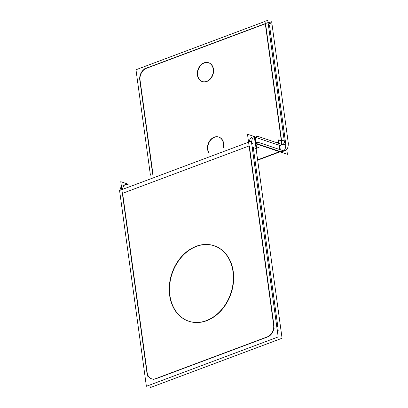 <?xml version="1.0" encoding="UTF-8"?>
<svg xmlns="http://www.w3.org/2000/svg" width="408" height="408" viewBox="0 0 408 408"><rect width="100%" height="100%" fill="white"/><g stroke="black" fill="none" stroke-linecap="round" stroke-linejoin="round"><path stroke-width="0.61" d="M267.526 336.972A9.552 7.461 -71.4 0 0 273.906 325.212L249.339 145.855L273.906 325.212A9.552 7.461 -71.4 0 1 267.526 336.972L156.009 378.726A9.552 7.461 -71.4 0 1 151.74 378.864A9.552 7.461 -71.4 0 1 147.186 372.657A9.552 7.461 -71.4 0 0 156.009 378.726L267.526 336.972M147.125 372.218L122.614 193.3L147.125 372.218M188.756 321.213A39.806 31.095 108.6 0 1 169.906 295.397A39.806 31.095 108.6 0 1 181.81 256.744A39.806 31.095 108.6 0 1 214.144 245.764M214.282 245.81A39.806 31.095 108.6 0 1 233.269 271.672A39.806 31.095 108.6 0 1 221.304 310.391A39.806 31.095 108.6 0 1 188.894 321.259M253.23 147.166L277.802 326.517L253.23 147.166L252.134 146.793M277.731 329.919A9.552 7.461 108.6 0 1 277.409 331.311A9.552 7.461 108.6 0 0 277.731 329.919M122.946 185.482L125.48 184.533A11.888 6.263 69.5 0 0 122.553 189.368A11.888 6.263 69.5 0 1 128.127 184.569M280.061 151.465L256.02 143.376L280.061 151.465M281.423 144.284A5.309 2.795 -110.5 0 0 281.683 141.423A5.309 2.795 -110.5 0 1 281.428 144.264M281.479 144.264A5.309 2.795 69.5 0 0 282.938 144.386A5.309 2.795 69.5 0 0 284.147 140.041L281.612 140.989L265.557 23.705L281.622 140.984L278.21 139.842L279.531 149.486M265.312 23.797L146.793 68.172L265.312 23.797M146.436 68.304A9.552 7.461 -71.4 0 0 140.056 80.07A9.552 7.461 -71.4 0 1 146.436 68.304M140.112 80.493L152.959 174.247L140.112 80.493M208.615 62.75A9.925 7.752 -71.4 0 0 200.614 65.571A9.925 7.752 -71.4 0 0 197.691 75.159A9.925 7.752 -71.4 0 0 202.286 81.559M202.424 81.605A9.925 7.752 -71.4 0 0 210.508 78.897A9.925 7.752 -71.4 0 0 213.491 69.243A9.925 7.752 -71.4 0 0 208.753 62.796M218.933 137.114A9.925 7.752 -71.4 0 1 223.671 143.56A9.925 7.752 -71.4 0 1 223.441 147.859A9.925 7.752 -71.4 0 0 223.671 143.56A9.925 7.752 -71.4 0 0 214.501 137.251A9.925 7.752 -71.4 0 0 207.871 149.476A9.925 7.752 -71.4 0 0 209.197 153.189A9.925 7.752 -71.4 0 1 207.871 149.476A9.925 7.752 -71.4 0 1 210.798 139.888A9.925 7.752 -71.4 0 1 218.8 137.068M285.518 142.3L269.453 25.015L268.352 24.643L269.453 25.015L285.518 142.3L284.279 141.887M284.478 142.361L285.58 142.734A11.888 6.263 -110.5 0 1 283.881 150.761M282.713 151.501A11.888 6.263 -110.5 0 1 280.592 151.613A11.888 6.263 -110.5 0 0 285.58 142.734M279.806 149.578L279.22 145.319L255.138 137.221L255.882 142.739M255.632 142.831L254.852 137.124A11.888 6.263 69.5 0 0 253.572 136.874M252.205 137.088A11.888 6.263 69.5 0 0 249.273 141.918A11.888 6.263 69.5 0 1 254.852 137.124M147.4 376.15L121.849 189.623L119.564 190.485L146.385 386.289L278.18 336.942L251.359 141.137L121.859 189.628M233.254 273.936A39.806 31.095 -71.4 0 0 214.006 245.718A39.806 31.095 -71.4 0 0 180.81 257.489A39.806 31.095 -71.4 0 0 170.014 297.611M169.376 292.944A39.806 31.095 -71.4 0 0 188.618 321.167A39.806 31.095 -71.4 0 0 221.814 309.397A39.806 31.095 -71.4 0 0 232.611 269.27M149.92 384.968L150.282 387.6L282.076 338.252L255.25 142.448M266.883 337.008A9.552 7.461 -71.4 0 0 273.564 324.686M269.484 336.049L153.505 379.471M146.86 372.132A9.552 7.461 -71.4 0 0 151.465 378.772A9.552 7.461 -71.4 0 0 156.101 378.486M127.265 183.865L120.763 181.677L122.4 193.642M256.03 143.356L258.504 142.428A5.309 2.795 -110.5 0 0 257.045 142.3A5.309 2.795 -110.5 0 0 255.836 146.651M257.744 142.152L283.086 150.679L280.551 151.628M279.97 151.847L257.683 160.191M278.526 142.142L276.92 142.744M150.424 175.195L135.976 69.748L264.986 21.44M284.539 142.831L267.77 20.4L264.96 21.257L281.734 143.687M207.692 149.96A9.925 7.752 108.6 0 1 210.385 139.954A9.925 7.752 108.6 0 1 218.662 137.022A9.925 7.752 108.6 0 1 223.462 144.055M288.436 144.141L271.662 21.711L269.132 22.659L268.03 22.287M197.513 75.643A9.925 7.752 108.6 0 1 200.206 65.637A9.925 7.752 108.6 0 1 208.483 62.699A9.925 7.752 108.6 0 1 213.277 69.737M213.119 68.575A9.925 7.752 108.6 0 1 210.426 78.581A9.925 7.752 108.6 0 1 202.154 81.513A9.925 7.752 108.6 0 1 197.355 74.48M223.298 142.892A9.925 7.752 108.6 0 1 223.115 147.982M209.024 153.255A9.925 7.752 108.6 0 1 207.534 148.798M139.485 77.801L152.709 174.338M139.852 80.407A9.552 7.461 108.6 0 1 146.533 68.085M272.014 24.25L267.668 22.72L143.784 69.105M286.176 145.182L283.28 144.208M286.758 149.45L287.431 154.357L279.847 151.807M288.048 141.352A11.888 6.263 69.5 0 1 285.248 150.552A11.888 6.263 69.5 0 1 282.326 150.414L282.31 150.419M256.902 136.012L282.244 144.539L279.71 145.488L280.291 149.741M254.306 136.527L255.122 142.499M280.612 152.062L255.887 143.744M255.984 143.468L256.709 148.747L252.19 147.227M253.99 136.42L247.488 134.232L249.125 146.191M251.726 143.234L253.016 143.667M248.574 142.173L274.125 328.705M277.19 329.735L278.567 330.2M251.935 145.34L251.94 145.34A11.888 6.263 -110.5 0 1 254.74 136.139A11.888 6.263 -110.5 0 1 257.662 136.272L255.127 137.221L279.22 145.319M120.018 190.317A11.888 6.263 -110.5 0 1 121.436 186.589M169.906 295.397A39.806 31.095 108.6 0 1 196.498 246.376A39.806 31.095 108.6 0 1 233.269 271.672A39.806 31.095 108.6 0 1 206.678 320.693A39.806 31.095 108.6 0 1 169.906 295.397M255.694 143.264A5.309 2.795 69.5 0 0 255.352 143.177M277.567 142.963L278.587 142.586M213.491 69.243A9.925 7.752 -71.4 0 0 204.321 62.934A9.925 7.752 -71.4 0 0 197.691 75.159A9.925 7.752 -71.4 0 0 206.861 81.467A9.925 7.752 -71.4 0 0 213.491 69.243M257.637 159.865L279.485 151.684L257.637 159.865M276.7 326.15L278.077 326.609M249.089 145.947L122.614 193.3L249.089 145.947M256.372 148.221L259.697 146.977L256.372 148.221M285.248 150.552L280.928 152.169M282.938 144.386L279.725 145.59"/></g></svg>
